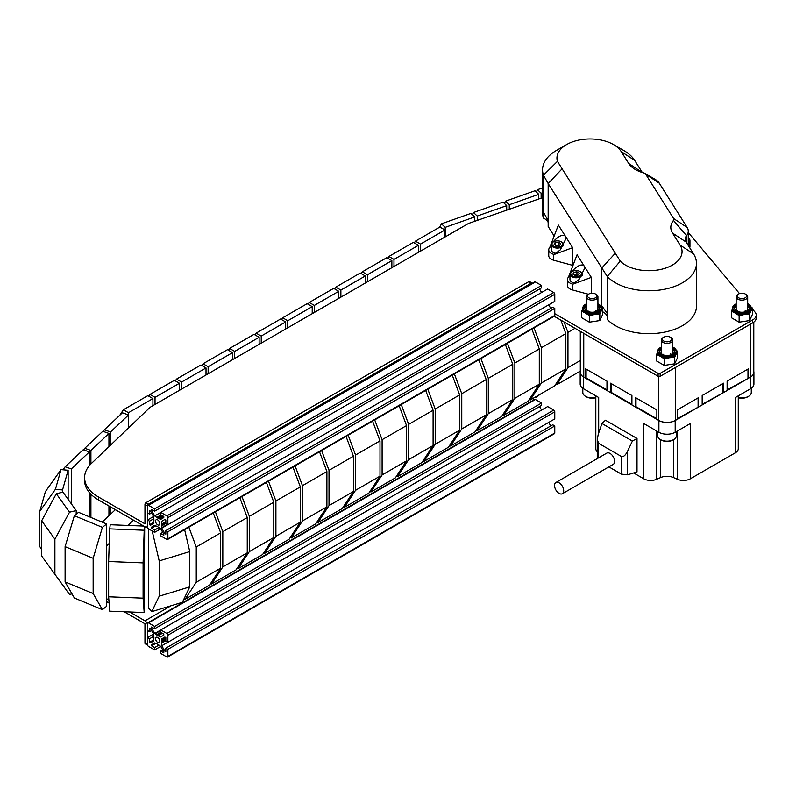 <?xml version="1.0" encoding="UTF-8"?>
<svg xmlns="http://www.w3.org/2000/svg" width="796" height="796" viewBox="0 0 796 796"><rect width="100%" height="100%" fill="white"/><g stroke="black" fill="none" stroke-linecap="round" stroke-linejoin="round"><path stroke-width="1.19" d="M532.285 283.276A1.443 0.836 120 0 0 532.076 283.048A1.443 0.836 120 0 0 531.35 283.117L148.524 504.147A1.443 0.836 120 0 0 147.509 505.908L144.962 504.435L144.962 523.838L98.515 497.022A47.521 27.432 0 0 1 84.595 477.62A47.521 27.432 0 0 1 91.421 463.451L149.091 408.239A15.84 9.144 0 0 1 151.459 406.487L467.093 224.263A15.84 9.144 0 0 1 470.108 222.9L542.544 197.687M84.595 477.62L84.595 480.555A47.521 27.432 0 0 0 98.515 499.958L144.962 526.773A3.602 2.08 -120 0 0 146.762 526.952A3.602 2.08 -120 0 0 147.509 525.3L147.509 505.908A1.443 0.836 60 0 1 147.807 505.241A1.443 0.836 60 0 1 148.524 505.321L154.633 508.843L154.633 511.191L151.578 509.43L151.578 510.535L154.693 515.937L157.688 518.017L160.683 519.39L163.797 517.589L163.797 516.485L160.742 514.723L160.742 512.375L166.852 515.898A1.443 0.836 60 0 1 167.876 517.659L167.876 524.713L165.837 523.539L165.837 520.017L164.881 519.46L161.767 521.261L161.459 524.544L161.767 528.176L164.881 533.569L165.837 534.126L165.837 530.594L167.876 531.768L167.876 538.822A1.443 0.836 60 0 1 167.578 539.479A1.443 0.836 60 0 1 166.852 539.409L160.742 535.887L160.742 533.529L163.797 535.3L163.797 534.196L160.683 528.793L157.688 526.713L154.693 525.34L151.578 527.141L151.578 528.245L154.633 530.007L154.633 532.355L148.524 528.833A1.443 0.836 60 0 1 147.509 527.071L147.509 520.017L149.549 521.191L149.549 524.713L150.504 525.27L153.618 523.47L153.926 520.186L153.618 516.554L150.504 511.161L149.549 510.604L149.549 514.136L147.509 512.962L147.509 505.908M752.737 322.838L752.737 319.892A11.811 6.816 0 0 0 756.2 315.077L756.2 318.012A11.811 6.816 180 0 1 752.737 322.838L660.153 376.289A1.443 0.836 180 0 1 658.113 376.289L553.757 316.032M658.113 376.289L658.113 373.354L554.772 313.684M752.737 319.892L660.153 373.354L660.153 376.289M688.271 232.522A43.193 24.935 0 0 1 688.789 233.119L739.504 293.595M747.683 303.346L748.26 304.042M752.359 308.928L755.016 312.102A11.811 6.816 0 0 1 756.2 315.077M658.113 373.354A1.443 0.836 0 0 0 660.153 373.354M531.35 283.117L528.813 281.645L145.976 502.674L148.524 504.147M528.813 281.645A1.443 0.836 -60 0 1 529.529 281.575L532.076 283.048M144.962 504.435A1.443 0.836 -60 0 1 145.976 502.674M536.156 396.597L536.156 397.234L540.205 394.259M106.614 545.907L109.231 543.389M127.987 525.44L133.499 520.156M124.146 611.746L144.962 623.765L144.962 643.168L147.509 644.631A1.443 0.836 120 0 0 147.807 645.297M129.619 611.965L144.962 620.83A3.602 2.08 -120 0 1 147.509 625.238L147.509 644.631A1.443 0.836 -120 0 0 148.524 646.402L154.633 649.924L154.633 647.576L151.578 645.815L151.578 644.71L154.693 642.909L157.688 644.282L160.683 646.362L163.797 651.765L163.797 652.869L160.742 651.098L160.742 653.456L166.852 656.979A1.443 0.836 -120 0 0 167.578 657.048A1.443 0.836 -120 0 0 167.876 656.392L167.876 649.337L165.837 648.163L165.837 651.685L164.881 651.138L161.767 645.735L161.459 642.103L161.767 638.83L164.881 637.029L165.837 637.576L165.837 641.108L167.876 642.282L167.876 635.228A1.443 0.836 -120 0 0 166.852 633.467L160.742 629.935L160.742 632.293L163.797 634.054L163.797 635.158L160.683 636.959L157.688 635.586L154.693 633.497L151.578 628.104L151.578 626.999L154.633 628.76L154.633 626.412L148.524 622.88A1.443 0.836 -120 0 0 147.807 622.81A1.443 0.836 -120 0 0 147.509 623.477L147.509 630.532L149.549 631.706L149.549 628.173L150.504 628.731L153.618 634.123L153.926 637.755L153.618 641.039L150.504 642.84L149.549 642.282L149.549 638.76L147.509 637.576L147.509 644.631M108.873 599.995L106.614 598.682M109.102 603.06L106.614 601.627M536.156 397.234A1.443 0.836 180 0 1 534.574 397.512M147.598 645.178L145.26 643.825A1.443 0.836 -60 0 1 144.962 643.168M533.002 398.418A3.602 2.08 60 0 1 533.937 399.881M157.688 524.833A3.025 1.741 -120 0 0 159.2 524.982A3.025 1.741 -120 0 0 159.668 522.564A3.025 1.741 -120 0 0 157.688 519.897A3.025 1.741 -120 0 0 156.175 519.748A3.025 1.741 -120 0 0 155.718 522.166A3.025 1.741 -120 0 0 157.688 524.833M147.807 505.241L534.703 281.874A1.443 0.836 60 0 1 535.429 281.943L541.539 285.465L541.539 287.824L154.633 511.191M539.529 288.978L541.569 292.51M160.742 512.375L547.648 288.998L553.757 292.52A1.443 0.836 60 0 1 554.772 294.291L554.772 301.336L167.876 524.713M548.693 304.848L550.732 308.38M165.837 530.594L552.732 307.216L554.772 308.39L554.772 315.445A1.443 0.836 60 0 1 554.474 316.111L167.578 539.479M151.578 528.245L155.777 525.818M154.633 530.007L158.712 527.658M151.578 527.141L154.693 525.34M160.742 533.529L162.752 532.375M167.876 531.768L554.772 308.39M164.881 533.569L165.837 533.022M161.767 528.176L167.807 524.683M161.767 527.658L167.359 524.425M161.508 526.007L165.837 523.509M161.459 524.544L165.837 522.017M161.767 521.261L164.881 519.46M160.235 519.131L163.797 517.072M158.931 518.674L163.26 516.176M157.688 518.017L162.066 515.49M154.693 515.937L160.742 512.445M151.578 510.535L152.534 509.987M154.633 508.843L541.539 285.465M149.549 514.136L151.548 512.972M149.549 524.713L153.618 522.365M149.549 521.191L153.867 518.693M154.633 532.355L160.712 528.852M147.509 520.017L153.588 516.505M157.688 637.467A3.025 1.741 60 0 1 159.668 640.123A3.025 1.741 60 0 1 159.2 642.551A3.025 1.741 60 0 1 157.688 642.402A3.025 1.741 60 0 1 155.718 639.735A3.025 1.741 60 0 1 156.175 637.317A3.025 1.741 60 0 1 157.688 637.467M154.633 628.76L541.539 405.393L541.539 403.035L535.429 399.512A1.443 0.836 -120 0 0 534.703 399.443L147.807 622.81M541.569 410.069L539.529 406.547M167.876 642.282L554.772 418.905L554.772 411.85A1.443 0.836 -120 0 0 553.757 410.089L547.648 406.567L160.742 629.935M550.732 425.94L548.693 422.417M167.578 657.048L554.474 433.671A1.443 0.836 -120 0 0 554.772 433.014L554.772 425.96L552.732 424.785L165.837 648.163M152.534 627.556L151.578 628.104M160.742 630.014L154.693 633.497M160.742 630.532L155.14 633.755M160.772 632.313L156.454 634.81M162.066 633.059L157.688 635.586M164.881 637.029L161.767 638.83M165.329 637.288L161.767 639.347M165.837 638.203L161.508 640.7M165.837 639.576L161.459 642.103M167.807 642.253L161.767 645.735M165.837 650.581L164.881 651.138M554.772 425.96L167.876 649.337M162.752 649.944L160.742 651.098M154.693 642.909L151.578 644.71M155.658 643.457L151.578 645.815M158.961 645.078L154.633 647.576M160.712 646.412L154.633 649.924M153.588 634.074L147.509 637.576M153.618 636.402L149.549 638.76M153.737 639.865L149.549 642.282M151.548 630.541L149.549 631.706M541.539 403.035L154.633 626.412M185.06 599.298L209.497 585.189L220.691 568.145L196.254 582.254L185.06 599.298L184.075 598.731M220.691 568.145L220.691 532.872L196.254 546.981L188.861 527.191M220.691 532.872L213.298 513.082M196.254 582.254L196.254 546.981M151.797 611.617L182.364 602.303L189.756 586.871L159.2 596.194L151.797 611.617L148.444 607.945L148.444 528.773M189.756 586.871L189.756 551.598L159.2 560.921L152.185 530.942M189.756 551.598L184.612 529.648M159.2 596.194L159.2 560.921M144.195 612.542L143.101 598.154L108.634 596.781L109.719 611.169L144.195 612.542L144.693 526.614M143.738 526.066L110.216 524.733L109.719 528.872L144.195 530.245L144.633 526.584M143.101 598.154L143.101 562.881L108.634 561.508L109.719 528.872M143.101 562.881L144.195 530.245M108.634 596.781L108.634 561.508M102.405 609.646L93.152 593.557L65.103 581.906L74.356 597.995L102.405 609.646L106.614 606.273L106.614 523.977L78.565 512.325L74.356 515.699L102.405 527.35L106.614 523.977M93.152 593.557L93.152 558.285L65.103 546.633L74.356 515.699M93.152 558.285L102.405 527.35M65.103 581.906L65.103 546.633M54.894 574.463L54.894 539.19L41.681 520.753L41.681 556.026L69.531 594.473L71.998 593.886M76.187 510.594L62.974 492.157L56.317 493.739L69.531 512.176L76.187 510.594L76.187 514.236M41.681 520.753L56.317 493.739M54.894 539.19L69.531 512.176M39.8 511.321L55.431 489.281L61.023 469.6L45.392 491.63L39.8 511.321L39.8 546.583L41.681 549.598M55.431 489.281L62.536 489.958L68.128 470.267L68.128 499.351M62.536 489.958L62.536 492.256M61.023 469.6L68.128 470.267M63.003 469.779L65.172 466.774L71.312 468.944L89.351 451.929L89.351 465.66M89.351 492.515L89.351 516.803M71.312 468.944L71.312 503.798M65.172 466.774L83.212 449.76L89.351 451.929M102.167 522.126L108.943 515.728L108.943 505.977M83.61 449.899L84.764 448.287L90.913 450.456L108.943 433.432L108.943 446.675M90.913 450.456L90.913 463.959M90.913 494.216L90.913 517.45M84.764 448.287L102.803 431.263L108.943 433.432M108.943 513.709L110.505 514.256L115.36 509.679M103.201 431.402L104.366 429.79L110.505 431.959L128.544 414.945L128.544 427.91M110.505 431.959L110.505 445.183M110.505 506.883L110.505 514.256M104.366 429.79L122.405 412.776L128.544 414.945M119.798 415.233L123.39 409.761L128.484 412.706L152.912 398.597L152.912 405.652M128.484 412.706L128.484 414.925M123.39 409.761L147.827 395.662L152.912 398.597M148.772 396.209L149.937 394.438L155.031 397.373L179.468 383.264L179.468 390.319M155.031 397.373L155.031 404.428M149.937 394.438L174.374 380.329L179.468 383.264M175.329 380.876L176.493 379.105L181.578 382.05L206.015 367.941L206.015 374.996M181.578 382.05L181.578 389.105M176.493 379.105L200.92 365.006L206.015 367.941M201.876 365.553L203.04 363.782L208.134 366.717L232.561 352.608L232.561 359.663M208.134 366.717L208.134 373.772M203.04 363.782L227.477 349.673L232.561 352.608M228.422 350.22L229.586 348.449L234.681 351.394L259.118 337.285L259.118 344.34M234.681 351.394L234.681 358.449M229.586 348.449L254.024 334.34L259.118 337.285M254.979 334.897L256.143 333.126L261.227 336.061L285.665 321.952L285.665 329.007M261.227 336.061L261.227 343.116M256.143 333.126L280.57 319.017L285.665 321.952M281.525 319.564L282.689 317.793L287.784 320.738L312.211 306.629L312.211 313.684M287.784 320.738L287.784 327.793M282.689 317.793L307.127 303.684L312.211 306.629M308.072 304.241L309.236 302.47L314.33 305.405L338.768 291.296L338.768 298.351M314.33 305.405L314.33 312.46M309.236 302.47L333.673 288.361L338.768 291.296M334.628 288.908L335.793 287.137L340.877 290.072L365.314 275.973L365.314 283.028M340.877 290.072L340.877 297.127M335.793 287.137L360.22 273.028L365.314 275.973M361.175 273.575L362.339 271.814L367.434 274.749L391.861 260.64L391.861 267.695M367.434 274.749L367.434 281.804M362.339 271.814L386.776 257.705L391.861 260.64M387.722 258.252L388.886 256.481L393.98 259.416L418.417 245.317L418.417 252.362M393.98 259.416L393.98 266.471M388.886 256.481L413.323 242.372L418.417 245.317M414.278 242.919L415.442 241.148L420.527 244.093L444.964 229.984L444.964 237.039M420.527 244.093L420.527 251.148M415.442 241.148L439.87 227.049L444.964 229.984M439.7 227.149L441.452 223.815L445.213 227.357L474.685 216.94L474.685 221.308M445.213 227.357L445.213 236.9M441.452 223.815L470.933 213.398L474.685 216.94M472.317 214.711L473.481 212.502L477.232 216.044L506.714 205.627L506.714 210.154M477.232 216.044L477.232 220.422M473.481 212.502L502.953 202.084L506.714 205.627M504.346 203.398L505.51 201.179L509.261 204.731L538.743 194.314L538.743 199.01M509.261 204.731L509.261 209.268M505.51 201.179L534.982 190.771L538.743 194.314M536.295 192.005L537.489 189.677L541.131 193.259L542.544 192.781M541.131 193.259L541.131 198.174M537.489 189.677L542.544 187.965M580.304 360.528L567.956 367.652L556.762 384.707L555.807 384.15M580.304 371.105L556.762 384.707M575.01 328.31L567.956 332.39L564.075 321.992M567.956 367.652L567.956 332.39M530.206 400.03L554.643 385.921L565.847 368.876L541.409 382.985L530.206 400.03L529.26 399.483M565.847 368.876L565.847 333.604L541.409 347.713L534.017 327.922M565.847 333.604L560.802 320.101M541.409 382.985L541.409 347.713M503.659 415.363L528.096 401.254L539.29 384.199L514.853 398.308L503.659 415.363L502.704 414.806M539.29 384.199L539.29 348.937L514.853 363.046L507.46 343.245M539.29 348.937L531.897 329.146M514.853 398.308L514.853 363.046M477.112 430.686L501.54 416.577L512.743 399.532L488.306 413.641L477.112 430.686L476.157 430.139M512.743 399.532L512.743 364.26L488.306 378.369L480.913 358.578M512.743 364.26L505.351 344.469M488.306 413.641L488.306 378.369M450.556 446.019L474.993 431.91L486.197 414.865L461.76 428.964L450.556 446.019L449.611 445.471M486.197 414.865L486.197 379.592L461.76 393.702L454.367 373.911M486.197 379.592L478.804 359.802M461.76 428.964L461.76 393.702M424.009 461.342L448.447 447.233L459.64 430.188L435.203 444.297L424.009 461.342L423.054 460.794M459.64 430.188L459.64 394.915L435.203 409.025L427.81 389.234M459.64 394.915L452.247 375.125M435.203 444.297L435.203 409.025M397.463 476.675L421.89 462.566L433.094 445.521L408.656 459.63L397.463 476.675L396.507 476.127M433.094 445.521L433.094 410.248L408.656 424.358L401.264 404.567M433.094 410.248L425.701 390.458M408.656 459.63L408.656 424.358M370.906 491.998L395.343 477.899L406.547 460.844L382.11 474.953L370.906 491.998L369.961 491.45M406.547 460.844L406.547 425.571L382.11 439.681L374.717 419.89M406.547 425.571L399.154 405.781M382.11 474.953L382.11 439.681M344.36 507.331L368.797 493.221L379.99 476.177L355.553 490.286L344.36 507.331L343.404 506.783M379.99 476.177L379.99 440.904L355.553 455.014L348.16 435.223M379.99 440.904L372.598 421.114M355.553 490.286L355.553 455.014M317.813 522.664L342.24 508.554L353.444 491.5L329.007 505.609L317.813 522.664L316.858 522.106M353.444 491.5L353.444 456.237L329.007 470.337L321.614 450.546M353.444 456.237L346.051 436.437M329.007 505.609L329.007 470.337M291.256 537.987L315.694 523.877L326.897 506.833L302.46 520.942L291.256 537.987L290.311 537.439M326.897 506.833L326.897 471.56L302.46 485.669L295.067 465.879M326.897 471.56L319.504 451.77M302.46 520.942L302.46 485.669M264.71 553.32L289.147 539.21L300.341 522.156L275.904 536.265L264.71 553.32L263.755 552.762M300.341 522.156L300.341 486.893L275.904 501.002L268.511 481.202M300.341 486.893L292.948 467.103M275.904 536.265L275.904 501.002M238.153 568.643L262.59 554.533L273.794 537.489L249.357 551.598L238.153 568.643L237.208 568.095M273.794 537.489L273.794 502.216L249.357 516.325L241.964 496.535M273.794 502.216L266.401 482.426M249.357 551.598L249.357 516.325M211.607 583.975L236.044 569.866L247.248 552.822L222.81 566.921L211.607 583.975L210.661 583.428M247.248 552.822L247.248 517.549L222.81 531.658L215.417 511.858M247.248 517.549L239.855 497.759M222.81 566.921L222.81 531.658M561.707 242.054L561.2 241.765A5.403 3.114 0 0 0 553.558 241.765A5.403 3.114 0 0 0 553.558 246.173A5.403 3.114 0 0 0 561.2 246.173A5.403 3.114 0 0 0 561.2 241.765L561.707 242.054A6.119 3.532 180 0 1 563.498 244.551A6.119 3.532 180 0 1 559.717 247.815A6.119 3.532 180 0 1 553.051 247.049A6.119 3.532 180 0 1 551.26 244.551A6.119 3.532 180 0 1 553.051 242.054L554.424 240.452C559.508 235.467 563.2 234.114 565.498 236.382L566.016 238.511L560.334 249.835L554.165 254.471L572.622 247.705L572.861 265.705M580.403 271.744L579.896 271.456A5.403 3.114 0 0 0 572.254 271.456A5.403 3.114 0 0 0 572.254 275.864A5.403 3.114 0 0 0 579.896 275.864A5.403 3.114 0 0 0 579.896 271.456L580.403 271.744A6.119 3.532 180 0 1 582.194 274.242A6.119 3.532 180 0 1 578.413 277.505A6.119 3.532 180 0 1 571.747 276.739A6.119 3.532 180 0 1 569.956 274.242A6.119 3.532 180 0 1 571.747 271.744L573.12 270.142C578.204 265.158 581.896 263.804 584.194 266.073L584.712 268.202L579.03 279.515L572.861 284.162L591.319 277.386L591.319 293.246M660.262 269.546A33.114 19.124 0 0 0 680.063 245.039L672.54 233.089A28.795 16.626 180 0 1 673.466 220.432A4.318 2.497 0 0 0 673.605 218.532L645.725 174.254A4.318 2.497 0 0 0 644.72 173.339A4.318 2.497 0 0 0 643.506 172.841A28.795 16.626 180 0 1 635.407 169.558A28.795 16.626 180 0 1 628.711 163.488L621.188 151.538A33.114 19.124 0 0 0 613.477 144.554A33.114 19.124 0 0 0 566.643 144.554A33.114 19.124 0 0 0 557.439 161.369L620.263 261.138A33.114 19.124 0 0 0 660.262 269.546M644.72 173.339L654.899 179.219A18.716 10.806 180 0 1 659.257 183.17L687.137 227.447A18.716 10.806 180 0 1 688.271 231.139A18.716 10.806 180 0 1 686.54 235.676A14.398 8.308 0 0 0 685.207 239.168A14.398 8.308 0 0 0 686.072 242.004L693.595 253.954A47.521 27.432 180 0 1 696.46 263.327A47.521 27.432 180 0 1 665.177 289.117A47.521 27.432 180 0 1 607.258 276.501L607.258 319.415A47.521 27.432 180 0 0 665.177 332.022A47.521 27.432 180 0 0 696.46 306.241L696.46 263.327M607.258 316.519A14.398 8.308 0 0 0 602.612 311.733M569.956 274.302L568.245 277.426A8.637 4.985 0 0 0 567.439 279.535L567.439 285.416A8.637 4.985 0 0 0 572.423 289.933L588.433 294.251M551.26 244.621L549.548 247.735A8.637 4.985 0 0 0 548.742 249.844L548.742 255.725A8.637 4.985 0 0 0 553.727 260.242L572.622 265.337M620.263 261.138L607.258 276.501L548.165 183.577L548.165 226.492L554.165 236.024M561.787 169.12L548.165 183.577L543.459 175.19A47.521 27.432 180 0 1 542.544 169.827L542.544 212.741A47.521 27.432 0 0 0 543.459 218.094A14.398 8.308 180 0 1 548.165 222.432M689.684 247.745A8.637 4.985 0 0 0 689.953 246.511L689.953 240.641A8.637 4.985 0 0 0 688.271 237.676M688.271 242.8L688.938 243.009L688.271 242.919M549.757 247.476L558.374 225.069L572.622 247.705M569.956 276.013A8.637 4.985 180 0 0 568.463 277.177L577.07 254.76L591.319 277.386M614.97 253.586L601.527 268.322L601.527 307.226M567.439 279.535A8.637 4.985 0 0 0 572.423 284.053L572.871 284.172M548.165 220.611L543.459 212.224L543.459 218.094M557.439 161.369L543.459 175.19L543.459 212.224M601.527 305.356L607.258 313.534M613.477 144.554L623.656 150.424A47.521 27.432 180 0 1 634.72 160.454L642.243 172.404A14.398 8.308 0 0 0 642.302 172.503M542.544 169.827A47.521 27.432 180 0 1 556.464 150.424L566.643 144.554M548.742 249.844A8.637 4.985 0 0 0 553.727 254.362L554.175 254.491M549.767 247.486A8.637 4.985 180 0 1 551.26 246.322M689.953 240.641A8.637 4.985 0 0 1 689.147 242.75L688.938 243.009M753.792 322.141L753.792 372.309A11.811 6.816 180 0 1 750.33 377.135L727.116 389.94M748.499 378.19L748.499 368.787L727.116 381.125L727.116 390.538L702.172 404.348M723.554 392.587L723.554 383.184L702.172 395.532L702.172 404.935L677.227 418.746M698.609 406.995L698.609 397.592L677.227 409.93L677.227 419.333L675.396 420.397A11.811 6.816 180 0 1 658.7 420.397L656.859 419.333L656.859 409.93L635.477 397.592L635.477 406.995L631.915 404.935L631.915 395.532L610.532 383.184L610.532 392.587L606.97 390.538L606.97 381.125L585.587 368.787L585.587 378.19L583.757 377.135A11.811 6.816 180 0 1 580.304 372.309L580.304 331.365M656.859 418.746L635.994 406.696L635.477 406.995M631.915 404.348L611.049 392.299L610.532 392.587M606.97 389.94L586.105 377.891L585.587 378.19M586.105 377.891L586.105 369.075M611.049 392.299L611.049 383.483M635.994 406.696L635.994 397.881M750.33 377.135L750.33 324.221L675.396 367.493L675.396 420.397M698.102 397.881L698.102 406.696M723.047 383.483L723.047 392.299M747.991 369.075L747.991 377.891M562.364 493.729L613.268 464.337A6.477 3.741 -120 0 0 614.263 459.143A6.477 3.741 -120 0 0 610.025 453.431A6.477 3.741 -120 0 0 606.791 453.113L555.877 482.505A6.477 3.741 60 0 1 559.12 482.824A6.477 3.741 60 0 1 563.349 488.535A6.477 3.741 60 0 1 562.364 493.729A6.477 3.741 60 0 1 559.12 493.401A6.477 3.741 60 0 1 554.882 487.699A6.477 3.741 60 0 1 555.877 482.505M738.27 395.851L738.27 448.765A9.791 5.652 180 0 1 735.404 452.765L690.321 478.794A9.791 5.652 180 0 1 677.476 479.301L673.575 477.59A10.796 6.239 0 0 0 660.521 477.59L656.61 479.301A9.791 5.652 180 0 1 643.765 478.794L633.656 472.953M597.269 451.73A9.791 5.652 180 0 1 595.816 448.765L595.816 395.851M690.321 478.794L690.321 423.532L675.187 432.268A11.522 6.647 180 0 1 658.899 432.268L643.765 423.532L643.765 478.794M598.682 433.064L598.682 397.502L583.558 388.766L583.558 377.015L658.899 420.517L658.899 432.268M608.87 466.874L621.437 474.127L627.487 474.804L637.009 471.948L637.009 438.447L605.448 420.218L601.925 423.482L598.204 434.477L597.269 439.621L597.269 458.605M753.792 371.354A11.522 6.647 180 0 1 753.912 372.309L753.912 384.07A11.522 6.647 180 0 1 750.538 388.766L735.404 397.502L735.404 452.765M675.187 432.268L675.187 420.517L750.538 377.015L750.538 388.766M583.558 388.766A11.522 6.647 180 0 1 580.185 384.07L580.185 372.309A11.522 6.647 180 0 1 580.304 371.354M583.558 377.015A11.522 6.647 180 0 1 580.185 372.309M753.912 372.309A11.522 6.647 180 0 1 750.538 377.015M675.187 420.517A11.522 6.647 180 0 1 658.899 420.517M637.009 438.447L632.382 441.064L601.925 423.482M627.487 474.804L627.487 451.382L632.382 441.064M627.487 451.382C625.367 455.441 623.348 457.143 621.437 456.496L598.622 443.312L597.269 439.621M751.275 388.299L751.275 392.527A9.363 5.403 180 0 1 748.538 396.348L747.723 396.826A8.209 4.736 180 0 1 738.27 397.721M748.538 396.348A9.363 5.403 180 0 1 738.27 397.512M745.991 294.44L745.215 293.993L745.991 294.44A5.761 3.323 180 0 1 747.683 296.789A5.761 3.323 180 0 1 744.121 299.863A5.761 3.323 180 0 1 737.842 299.147A5.761 3.323 180 0 1 736.161 296.789A5.761 3.323 180 0 1 737.842 294.44L738.628 293.993A4.657 2.687 180 0 1 745.215 293.993L745.215 293.993A4.657 2.687 180 0 1 745.215 297.794A4.657 2.687 180 0 1 738.628 297.794A4.657 2.687 180 0 1 738.628 293.993M595.816 397.721A8.209 4.736 180 0 1 586.363 396.826L585.548 396.348A9.363 5.403 180 0 1 582.811 392.527L582.811 388.299M595.816 397.512A9.363 5.403 180 0 1 585.548 396.348L586.363 396.826M596.244 294.44L595.458 293.993L596.244 294.44A5.761 3.323 180 0 1 597.925 296.789A5.761 3.323 180 0 1 594.373 299.863A5.761 3.323 180 0 1 588.095 299.147A5.761 3.323 180 0 1 586.413 296.789A5.761 3.323 180 0 1 588.095 294.44L588.881 293.993A4.657 2.687 180 0 1 595.458 293.993L595.458 293.993A4.657 2.687 180 0 1 595.458 297.794A4.657 2.687 180 0 1 588.881 297.794A4.657 2.687 180 0 1 588.881 293.993M676.401 431.571L676.401 435.76A9.363 5.403 180 0 1 673.665 439.581L672.849 440.049A8.209 4.736 180 0 1 661.237 440.049L660.431 439.581A9.363 5.403 180 0 1 657.685 435.76L657.685 431.571M673.665 439.581A9.363 5.403 180 0 1 660.431 439.581L661.237 440.049M671.118 337.673L670.332 337.215L671.118 337.673A5.761 3.323 180 0 1 672.809 340.021A5.761 3.323 180 0 1 669.247 343.096A5.761 3.323 180 0 1 662.968 342.37A5.761 3.323 180 0 1 661.287 340.021A5.761 3.323 180 0 1 662.968 337.673L663.755 337.215A4.657 2.687 180 0 1 670.332 337.215L670.332 337.215A4.657 2.687 180 0 1 670.332 341.016A4.657 2.687 180 0 1 663.755 341.016A4.657 2.687 180 0 1 663.755 337.215M558.812 245.466A2.876 1.662 0 0 0 556.633 245.297A2.876 1.662 0 0 0 555.916 245.476M551.26 244.551L551.26 249.844A6.119 3.532 0 0 0 553.051 252.342A6.119 3.532 0 0 0 556.285 253.317M556.513 245.825L559.727 245.327L560.593 243.467L558.235 242.113L555.031 242.611L554.165 244.462L556.513 245.825M553.558 241.765L553.051 242.054A6.119 3.532 180 0 1 553.32 241.914M555.031 244.959L555.031 242.611M558.921 245.447L555.827 245.427M558.235 245.049L558.235 242.113M577.508 275.157A2.876 1.662 0 0 0 575.329 274.988A2.876 1.662 0 0 0 574.612 275.167M569.956 274.242L569.956 279.535A6.119 3.532 0 0 0 571.747 282.033A6.119 3.532 0 0 0 574.981 283.008M575.21 275.506L578.423 275.018L579.289 273.157L576.931 271.804L573.727 272.302L572.861 274.152L575.21 275.506M572.254 271.456L571.747 271.744A6.119 3.532 180 0 1 572.016 271.595M573.727 274.65L573.727 272.302M577.617 275.137L574.523 275.118M576.931 274.739L576.931 271.804M748.538 304.301A9.363 5.403 180 0 1 751.275 308.122L751.275 309.296A9.363 5.403 180 0 1 750.956 310.689A9.363 5.403 180 0 1 744.34 314.51L739.126 315.634L739.126 322.181L749.563 320.559L752.359 314.529L752.359 307.992L749.563 314.022L749.563 320.559M739.126 315.634L735.305 313.117A9.363 5.403 0 0 0 744.34 314.51L749.563 314.022M737.275 311.266A5.761 3.323 180 0 1 736.161 309.156M734.459 308.589A7.562 4.368 180 0 1 736.161 306.47M736.161 305.057A7.562 4.368 0 0 0 734.36 307.883A7.562 4.368 0 0 0 736.579 310.967A7.562 4.368 0 0 0 744.807 311.913A7.562 4.368 0 0 0 749.474 307.883A7.562 4.368 0 0 0 747.683 305.057M747.683 309.156A5.761 3.323 180 0 1 746.558 311.266M747.683 306.47A7.562 4.368 180 0 1 749.374 308.589M751.125 307.117L752.359 307.992M747.683 303.754L751.275 308.122A9.363 5.403 180 0 1 745.504 313.107A9.363 5.403 180 0 1 735.305 311.942A9.363 5.403 180 0 1 732.559 308.122L732.559 309.296A9.363 5.403 180 0 0 735.305 313.117L731.484 311.226L731.484 317.763L739.126 322.181M731.484 311.226L732.877 307.893M737.842 310.938L737.215 311.306M746.618 311.306L745.175 310.47M598.791 304.301A9.363 5.403 180 0 1 601.527 308.122L601.527 309.296A9.363 5.403 180 0 1 601.209 310.689A9.363 5.403 180 0 1 594.592 314.51L589.368 315.634L589.368 322.181L599.816 320.559L602.612 314.529L602.612 307.992L599.816 314.022L599.816 320.559M589.368 315.634L585.548 313.117A9.363 5.403 0 0 0 594.592 314.51L599.816 314.022M587.528 311.266A5.761 3.323 180 0 1 586.413 309.156M584.712 308.589A7.562 4.368 180 0 1 586.413 306.47M586.413 305.057A7.562 4.368 0 0 0 584.612 307.883A7.562 4.368 0 0 0 586.821 310.967A7.562 4.368 0 0 0 595.06 311.913A7.562 4.368 0 0 0 599.726 307.883A7.562 4.368 0 0 0 597.925 305.057M597.925 309.156A5.761 3.323 180 0 1 596.811 311.266M597.925 306.47A7.562 4.368 180 0 1 599.627 308.589M601.378 307.117L602.612 307.992M597.925 303.754L601.527 308.122A9.363 5.403 180 0 1 595.756 313.107A9.363 5.403 180 0 1 585.548 311.942A9.363 5.403 180 0 1 582.811 308.122L582.811 309.296A9.363 5.403 180 0 0 585.548 313.117L581.727 311.226L581.727 317.763L589.368 322.181M581.727 311.226L583.13 307.893M588.095 310.938L587.468 311.306M596.871 311.306L595.428 310.47M673.665 347.524A9.363 5.403 180 0 1 676.401 351.344L676.401 352.519A9.363 5.403 180 0 1 676.083 353.921A9.363 5.403 180 0 1 669.466 357.742L664.252 358.867L664.252 365.404L674.69 363.792L677.486 357.762L677.486 351.225L674.69 357.255L674.69 363.792M664.252 358.867L660.431 356.339A9.363 5.403 0 0 0 669.466 357.742L674.69 357.255M662.401 354.499A5.761 3.323 180 0 1 661.287 352.379M659.586 351.822A7.562 4.368 180 0 1 661.287 349.693M661.287 348.29A7.562 4.368 0 0 0 659.486 351.116A7.562 4.368 0 0 0 661.695 354.2A7.562 4.368 0 0 0 669.933 355.145A7.562 4.368 0 0 0 674.6 351.116A7.562 4.368 0 0 0 672.809 348.29M672.809 352.379A5.761 3.323 180 0 1 671.685 354.499M672.809 349.693A7.562 4.368 180 0 1 674.501 351.822M676.252 350.349L677.486 351.225M672.809 346.986L676.401 351.344A9.363 5.403 180 0 1 670.63 356.339A9.363 5.403 180 0 1 660.431 355.165A9.363 5.403 180 0 1 657.685 351.344L657.685 352.519A9.363 5.403 180 0 0 660.431 356.339L656.61 354.459L656.61 360.996L664.252 365.404M656.61 354.459L658.003 351.126M662.968 354.17L662.342 354.528M671.744 354.528L670.302 353.703M98.515 497.022L98.515 499.958M144.962 620.83L171.11 605.726M158.613 518.276L162.752 515.878M167.876 538.822L554.772 315.445M161.697 525.738L165.837 523.35M161.697 525.151L165.837 522.763M161.697 524.206L165.837 521.808M161.767 523.947L165.837 521.599M167.876 517.659L554.772 294.291M166.852 515.898L553.757 292.52M158.106 517.977L162.245 515.589M157.28 517.5L161.419 515.112M157.021 517.281L161.1 514.922M148.524 505.321L535.429 281.943M160.911 632.382L156.772 634.78M161.419 632.681L157.28 635.069M162.245 633.158L158.106 635.546M162.424 633.258L158.354 635.616M553.757 410.089L166.852 633.467M554.772 411.85L167.876 635.228M165.837 638.79L161.697 641.178M165.837 639.377L161.697 641.765M165.837 640.332L161.697 642.72M165.837 640.7L161.767 643.049M554.772 433.014L167.876 656.392M535.429 399.512L148.524 622.88M693.595 253.954L680.063 245.039M572.423 284.053L572.423 289.933M673.466 220.432L686.54 235.676L686.54 242.74M553.727 254.362L553.727 260.242M689.147 242.75L689.147 246.889M686.072 242.004L672.54 233.089M673.605 218.532L687.137 227.447M645.725 174.254L659.257 183.17M628.711 163.488L642.243 172.404M621.188 151.538L634.72 160.454M583.757 377.135L583.757 333.355M658.7 420.397L658.7 376.498M656.61 479.301L656.61 430.944M660.521 477.59L660.521 439.631M673.575 439.631L673.575 477.59M677.476 479.301L677.476 430.944M621.437 456.496L621.437 474.127M598.622 457.829L598.622 443.312M736.161 303.833A9.074 5.234 0 0 0 735.504 311.584A9.074 5.234 0 0 0 748.33 311.584A9.074 5.234 0 0 0 748.33 304.181A9.074 5.234 0 0 0 747.683 303.833M736.161 303.754L732.559 308.122A9.363 5.403 180 0 1 735.404 304.241M586.413 303.833A9.074 5.234 0 0 0 585.757 311.584A9.074 5.234 0 0 0 598.582 311.584A9.074 5.234 0 0 0 598.582 304.181A9.074 5.234 0 0 0 597.925 303.833M586.413 303.754L582.811 308.122A9.363 5.403 180 0 1 585.657 304.241M661.287 347.066A9.074 5.234 0 0 0 660.63 354.817A9.074 5.234 0 0 0 673.456 354.817A9.074 5.234 0 0 0 673.456 347.404A9.074 5.234 0 0 0 672.809 347.066M661.287 346.986L657.685 351.344A9.363 5.403 180 0 1 660.531 347.464M146.762 526.952L147.509 526.524M688.271 231.139L688.271 245.486M747.683 296.789L747.683 309.435M736.161 296.789L736.161 309.435M597.925 296.789L597.925 309.435M586.413 296.789L586.413 309.435M672.809 340.021L672.809 352.658M661.287 340.021L661.287 352.658M563.498 245.666L563.498 244.551M582.194 275.356L582.194 274.242"/></g></svg>
